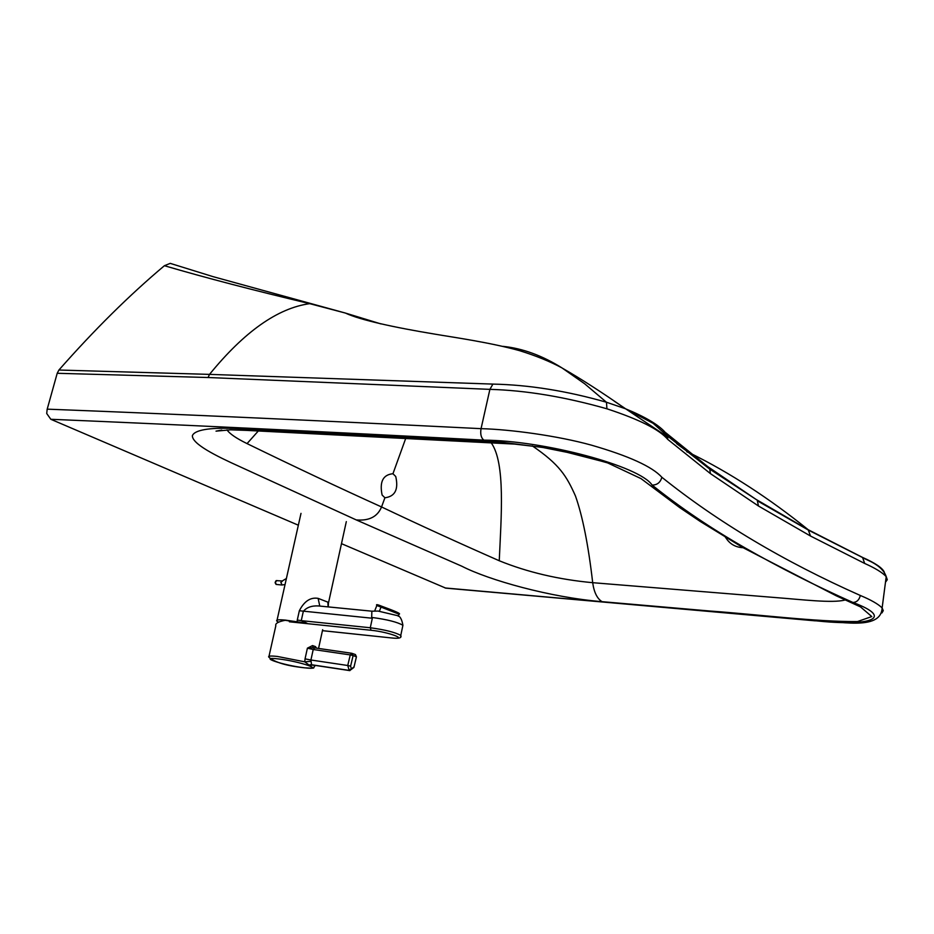 <?xml version="1.0" encoding="UTF-8"?>
<svg xmlns="http://www.w3.org/2000/svg" width="934" height="934" viewBox="0 0 934 934"><rect width="100%" height="100%" fill="white"/><g stroke="black" fill="none" stroke-linecap="round" stroke-linejoin="round"><path stroke-width="1.4" d="M884.323 572.192C882.443 567.93 875.181 563.015 862.549 557.423L808.19 529.718C769.079 498.172 729.781 472.674 690.284 453.224M688.697 452.558L686.77 451.764M707.692 466.58L676.613 443.603M667.822 437.112L614.257 401.165M885.479 582.244L887.277 579.699L886.214 576.605C882.408 572.554 875.228 568.164 864.686 563.447L810.514 536.034L758.466 506.006L710.377 473.585L667.775 439.412L667.647 436.131L664.926 432.022C658.026 424.456 644.822 416.681 625.313 408.695L606.458 402.239L584.707 383.816L561.988 367.914C542.152 355.539 522.515 348.359 503.087 346.374M810.514 536.034L808.19 529.718L755.921 499.328L707.715 466.591L665.79 432.769M312.68 304.029L309.691 303.655C277.678 308.115 244.288 331.698 209.52 374.382L58.912 370.027C94.241 329.9 129.406 295.121 164.407 265.711C205.13 277.655 253.569 290.299 309.691 303.655L345.417 313.065L380.885 323.9M667.775 439.412C659.474 429.593 639.183 419.389 606.937 408.8L606.458 402.239C566.658 390.879 528.807 384.831 492.907 384.096L209.52 374.382L208.084 377.511L57.207 373.285L47.144 409.372L46.723 413.517L50.821 419.284L298.355 525.212M58.912 370.027L57.207 373.285M171.844 263.867L170.233 263.365L164.407 265.711M606.925 408.8C564.813 396.845 525.807 390.365 489.895 389.361L208.084 377.511M814.903 620.806L445.798 588.14L341.482 543.658M233.325 428.414L499.702 441.969L553.652 448.869L606.96 462.587L641.004 478.605L679.777 507.641L700.196 521.429L743.09 547.709L836.14 595.74L860.541 606.925L871.784 616.557L857.505 621.554C816.001 621.939 757.672 614.432 710.062 611.034L602.045 601.671C549.998 597.41 488.575 580.002 461.875 566.237L356.228 519.911L239.991 466.755C215.766 455.862 192.264 444.024 192.369 435.734C194.412 430.014 209.485 427.503 233.325 428.414M356.228 519.911C369.093 521.02 377.534 516.7 381.551 506.952C339.906 488.12 295.074 467 247.055 443.603C236.279 438.338 229.601 433.761 227.009 429.873M724.235 535.497L727.061 539.548C730.925 544.639 736.272 547.359 743.09 547.709M405.589 438.758L392.957 473.725C383.022 474.682 379.402 481.781 382.099 495.02L384.913 497.775L381.551 506.952C419.483 524.99 458.722 542.923 499.246 560.75C527.488 572.227 558.637 579.535 592.693 582.688C594.024 592.308 597.141 598.636 602.045 601.671M532.287 445.88C559.571 464.467 566.553 476.036 575.472 496.012C582.618 516.257 588.362 545.152 592.693 582.688L775.418 597.55C802.084 599.581 832.439 603.329 844.803 600.06M384.913 497.775C395.094 496.479 398.69 489.393 395.736 476.503L392.957 473.725M312.341 664.95L309.306 665.23L313.649 665.171M308.85 665.078L311.069 664.669L349.223 670.402L311.571 664.833L310.917 659.999L305.044 658.855L304.753 661.821L309.306 665.23M316.579 648.161L315.47 646.62L312.528 645.581L307.403 648.173L313.334 647.659M302.347 623.13L285.232 620.293C278.18 621.659 275.04 623.492 275.822 625.792L269.004 656.263M315.47 646.62L315.622 648.021M312.528 645.581L313.17 647.636L314.63 647.892M351.651 653.275L314.723 647.892L313.217 649.504L350.262 654.909L351.744 653.275L353.122 655.575L356.052 656.625L354.967 654.395M305.044 658.855L307.403 648.173L313.217 649.504L310.917 659.999L347.74 665.498L349.223 670.402L351.347 668.627L350.6 666.164L353.122 655.575L350.262 654.909L347.74 665.498L350.6 666.164M312.096 664.938L349.876 670.624M310.929 661.342L304.753 661.821L277.363 656.45C270.615 655.726 267.754 655.948 268.817 657.116C274.538 662.288 286.434 665.849 304.496 667.81M278.53 622.184L276.838 621.11C275.822 619.802 278.694 619.476 285.442 620.118L307.041 623.247L301.262 620.643L297.281 620.048L297.117 621.869M319.778 606.073L318.132 598.367C310.497 597.083 304.227 601.204 299.347 610.743L297.281 620.048M328.091 606.376L327.846 602.138L318.132 598.367M400.663 636.299L400.768 635.435C395.245 632.33 385.088 629.773 370.284 627.753L301.262 620.643L303.328 611.326C306.726 607.369 311.769 605.571 318.471 605.944L371.872 611.186L378.072 611.069L396.763 615.471C399.752 615.553 401.807 618.822 402.916 625.278L402.717 626.2M346.316 521.616L328.429 603.189L328.254 606.902L327.846 602.138M323.678 630.8L322.417 630.742M299.347 610.743L372.327 618.25L371.674 617.456L371.872 611.186M307.041 623.247L298.763 622.394M398.444 612.914L381.959 606.329L381.025 607.088L399.052 614.163L381.025 607.088L379.379 611.21L381.025 607.088L376.846 605.536L381.025 607.088L382.018 606.353L378.165 604.917M864.686 563.447L862.549 557.423M758.466 506.006L757.357 500.799L808.961 530.407L862.864 557.68C864.767 559.536 881.871 564.031 886.214 576.605L882.14 607.906M710.377 473.585L709.782 469.148L755.921 499.328M562.723 368.37C581.368 379.087 602.232 392.525 625.313 408.695L653.088 423.3L667.647 436.131L709.782 469.148L707.715 466.591M881.929 612.938L883.26 610.661L882.128 607.906C878.112 603.994 870.827 599.838 860.284 595.46C783.918 561.521 717.756 522.118 661.821 477.239C652.259 466.638 628.78 455.944 591.397 445.144C557.691 435.769 510.162 429.371 481.057 428.659L489.895 389.361L492.907 384.096M170.233 263.365L213.139 276.674L345.452 313.077M445.051 587.965L815.113 620.818C835.451 620.129 881.089 632.014 882.128 607.906L882.128 607.906M814.448 620.643C869.764 626.796 895.741 618.425 852.999 602.488C856.77 602.232 859.187 599.955 860.261 595.67L860.284 595.46M852.999 602.488C814.787 585.455 778.781 567.23 744.982 547.838C711.148 528.457 680.186 507.536 652.107 485.073C657.116 485.05 660.338 482.528 661.786 477.496L661.821 477.239M652.107 485.073C639.79 466.078 543.927 440.509 483.905 440.136C319.288 431.438 174.927 424.491 50.821 419.284M483.905 440.136C481.173 438.023 480.204 434.275 480.998 428.904L481.057 428.659C316.089 420.452 171.471 413.949 47.202 409.15M258.309 430.983L247.055 443.603M491.284 442.903C505.633 463.171 501.161 517.319 499.246 560.75M314.7 666.386L314.443 665.288M278.192 658.902C299.382 661.202 326.596 670.53 304.391 667.775C283.854 665.545 256.149 656.263 278.192 658.902M313.462 647.682L351.744 653.275L355.399 654.547L356.426 656.8L353.928 667.366L356.414 656.871M353.542 667.191L349.725 670.577L353.904 667.436M371.674 617.456L372.549 617.537C387.318 619.534 397.44 622.114 402.916 625.278L400.768 635.435C402.005 637.969 398.9 638.809 391.474 637.945L322.44 630.648M289.377 621.787L371.067 630.263L370.284 627.753L372.327 618.25M371.067 630.263C388.836 631.968 409.898 640.047 391.229 637.899M282.161 584.964L280.819 582.512L282.488 581.041M281.788 584.988L276.16 584.427L275.367 581.999L277.036 580.539M275.565 581.415L275.367 583.33M345.417 313.065C360.174 320.058 395.024 327.542 434.894 334.138C453.527 337.349 490.198 342.451 519.666 350.694C535.964 355.761 550.068 361.505 561.988 367.914M221.79 430.072L216.023 431.146L230.511 429.827L246.88 430.399L514.669 444.094L541.989 447.304L576.57 454.239L609.05 463.311M304.612 667.822C317.163 668.546 312.551 668.37 314.805 665.557L314.851 665.347M322.65 629.703L318.552 648.453M322.44 630.672L391.369 637.934M277.059 620.129L301.005 513.373M286.329 578.543L282.208 580.983L276.137 580.621L275.11 582.547L276.032 584.38M281.905 584.999L285.045 584.544M374.697 610.894L376.846 605.536C375.713 604.158 377.418 604.438 381.959 606.329C395.689 611.315 401.387 613.93 399.063 614.14L398.223 616.242"/></g></svg>
